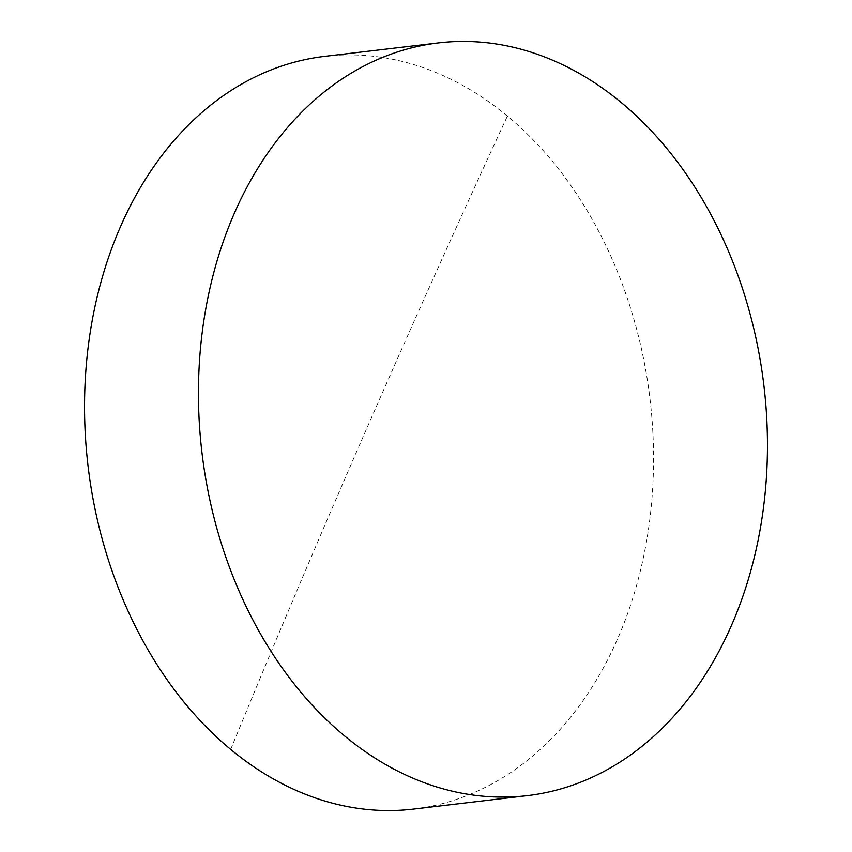 <?xml version="1.0" encoding="UTF-8"?>
<svg xmlns="http://www.w3.org/2000/svg" width="852" height="852" viewBox="0 0 852 852"><rect width="100%" height="100%" fill="white"/><g stroke="black" fill="none" stroke-linecap="round" stroke-linejoin="round"><path stroke-width="0.64" stroke-dasharray="4.26 3.19" d="M324.527 56.381A378.98 282.96 -96.7 0 1 507.398 116.064A378.98 282.96 -96.7 0 1 649.192 524.15A378.98 282.96 -96.7 0 1 413.571 809.091M230.7 749.409A10838.09 5673.67 129.7 0 1 507.398 116.064"/><path stroke-width="1.28" d="M527.473 795.619L413.571 809.091A378.98 282.96 -96.7 0 1 230.7 749.409A378.98 282.96 -96.7 0 1 88.906 341.322A378.98 282.96 -96.7 0 1 324.527 56.381L438.429 42.909A378.98 282.96 -96.7 0 1 621.3 102.591A378.98 282.96 -96.7 0 1 763.094 510.678A378.98 282.96 -96.7 0 1 527.473 795.619A378.98 282.96 -96.7 0 1 344.602 735.936A378.98 282.96 -96.7 0 1 202.808 327.85A378.98 282.96 -96.7 0 1 438.429 42.909"/></g></svg>
